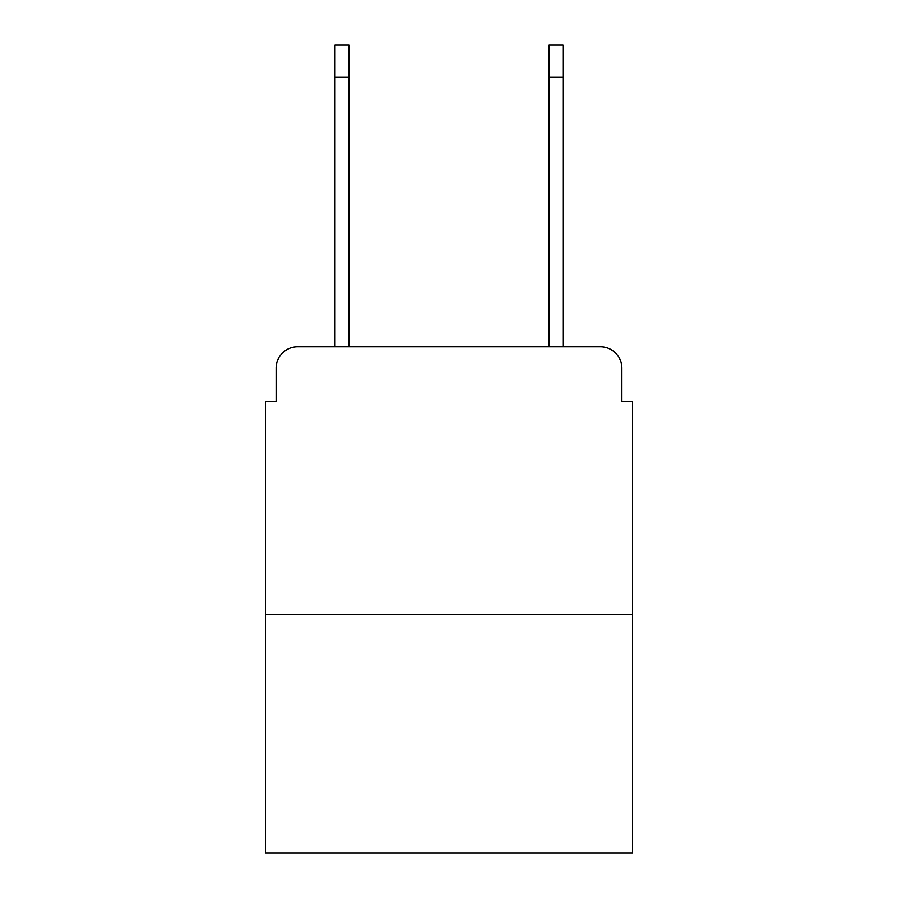 <?xml version="1.0" encoding="UTF-8"?>
<svg xmlns="http://www.w3.org/2000/svg" width="898" height="898" viewBox="0 0 898 898"><rect width="100%" height="100%" fill="white"/><g stroke="black" fill="none" stroke-linecap="round" stroke-linejoin="round"><path stroke-width="1.35" d="M276.124 368.18L276.124 401.361L276.124 368.18A21.406 21.406 0 0 1 297.53 346.774L334.999 346.774L334.999 44.9L348.907 44.9L348.907 346.774L365.508 346.774M632.585 614.389L265.415 614.389L265.415 853.1L632.585 853.1L632.585 401.361L621.876 401.361L621.876 368.18A21.406 21.406 0 0 0 600.47 346.774L297.53 346.774M265.415 614.389L265.415 401.361L276.124 401.361M532.492 346.774L549.093 346.774L549.093 44.9L563.001 44.9L563.001 77.015L549.093 77.015M563.001 77.015L563.001 346.774L600.47 346.774M621.876 401.361L621.876 368.18M334.999 77.015L348.907 77.015"/></g></svg>
